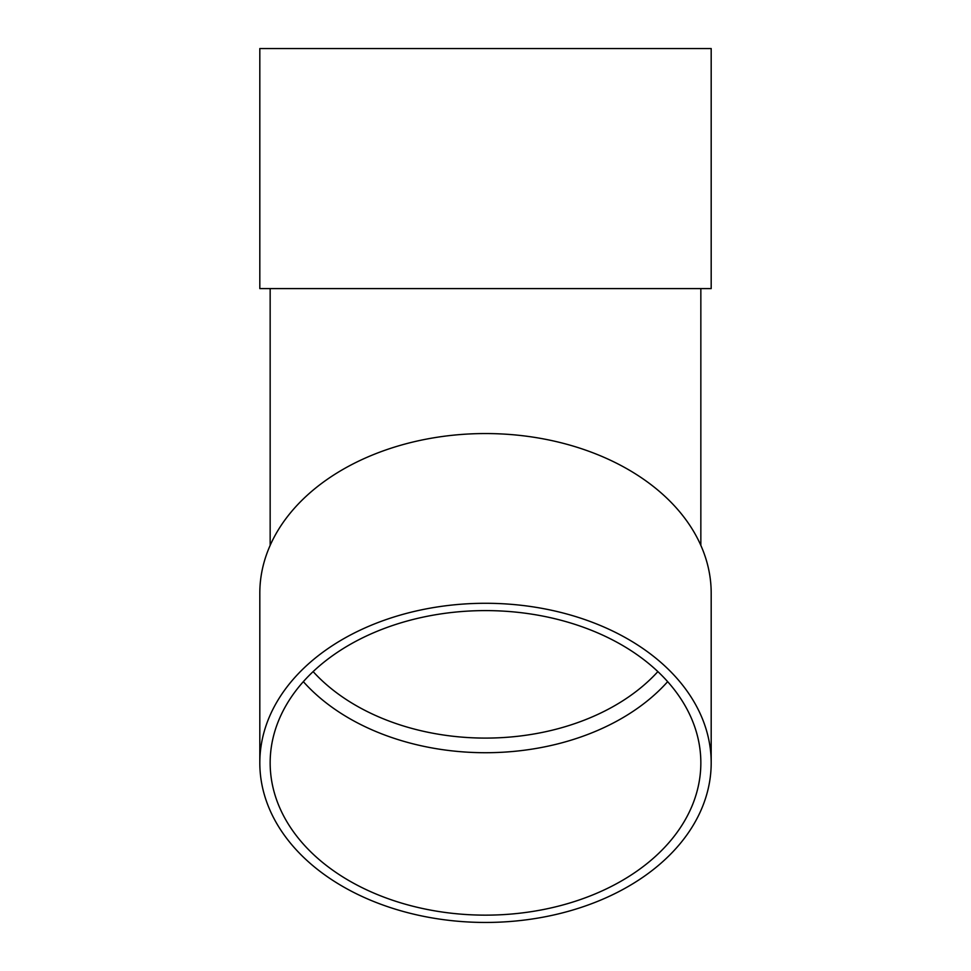 <?xml version="1.0" encoding="UTF-8"?>
<svg xmlns="http://www.w3.org/2000/svg" width="971" height="971" viewBox="0 0 971 971"><rect width="100%" height="100%" fill="white"/><g stroke="black" fill="none" stroke-linecap="round" stroke-linejoin="round"><path stroke-width="1.46" d="M667.66 681.654A215.344 152.277 0 0 1 303.34 681.654M259.815 762.866L259.815 593.135A225.685 159.584 0 0 1 485.5 433.552A225.685 159.584 0 0 1 711.185 593.135L711.185 762.866A225.685 159.584 0 0 1 485.5 922.45A225.685 159.584 0 0 1 259.815 762.866A225.685 159.584 0 0 1 485.5 603.282A225.685 159.584 0 0 1 711.185 762.866M259.815 288.593L711.185 288.593L711.185 48.55L259.815 48.55L259.815 288.593M485.5 610.601A215.344 152.277 0 0 1 700.844 762.866A215.344 152.277 0 0 1 485.5 915.143A215.344 152.277 0 0 1 270.156 762.866A215.344 152.277 0 0 1 485.5 610.601M313.123 671.604A205.015 144.958 180 0 0 657.877 671.604M270.156 288.593L270.156 545.386M700.844 288.593L700.844 545.386"/></g></svg>
